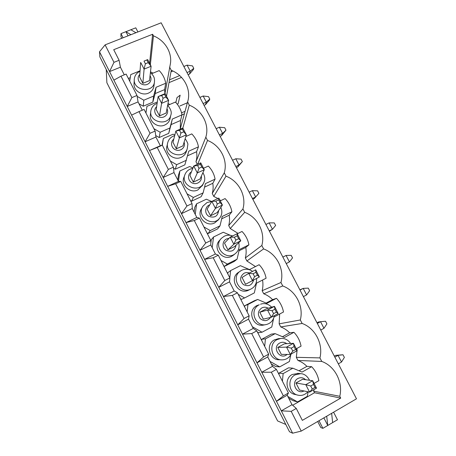 <?xml version="1.0" encoding="UTF-8"?>
<svg xmlns="http://www.w3.org/2000/svg" width="456" height="456" viewBox="0 0 456 456"><rect width="100%" height="100%" fill="white"/><g stroke="black" fill="none" stroke-linecap="round" stroke-linejoin="round"><path stroke-width="0.68" d="M105.102 44.865L161.162 22.8L356.484 398.806L301.239 431.102L291.207 411.346L281.301 410.839L99.516 51.762L105.102 44.865L113.977 62.335L109.554 71.592L120.407 67.203L119.101 60.277L113.977 62.335M285.804 424.468L277.613 420.945L106.869 82.724L106.254 69.523M292.649 405.259L314.509 392.753L340.717 398.099L302.351 420.369L296.275 408.439L292.022 404.706L281.301 410.839L292.621 433.2L289.486 431.746L99.858 56.88L99.516 51.762M121 76.169L126.124 74.077L137.005 95.458L131.881 97.595L121 76.169L113.88 80.136M142.272 110.204L138.054 101.91L137.005 95.458M138.994 111.6L144.113 109.423L155.125 131.066L150.007 133.289L138.994 111.6L131.59 115.117M292.022 404.706L287.2 395.221L288.426 393.009L276.41 369.406L272.511 366.328L267.746 356.957L268.664 354.169L256.796 330.862L253.234 328.423L248.531 319.171L249.147 315.82L237.428 292.798L234.196 290.991L229.55 281.848L229.87 277.943L218.304 255.212L215.397 254.009L210.803 244.98L210.837 240.54L199.415 218.088L196.821 217.478L192.284 208.563L192.039 203.598L180.753 181.425L178.473 181.391L173.987 172.579L173.468 167.113L162.325 145.202L160.341 145.738L155.912 137.034L155.125 131.066M150.349 64.786L153.45 35.847L152.629 34.257L113.721 49.693L119.101 60.277M124.283 74.83L120.407 67.203M138.054 101.91L127.213 106.47L131.881 97.595M153.039 73.131L150.491 71.809M130.268 77.662L128.353 78.449M139 103.769L143.235 106.214L152.806 102.161L155.165 93.577L164.627 89.598L164.895 93.714M169.786 104.475L168.019 103.426M164.929 93.702L170.151 64.997C172.818 53.489 165.385 40.59 153.45 35.847M137.153 96.364L143.811 100.206L153.609 96.079L156.032 87.307L165.716 83.26L164.627 89.598M165.716 83.26C164.884 78.472 162.712 74.248 159.195 70.6L151.666 73.701M155.912 137.034L145.082 141.77L150.007 133.289M155.718 135.546L159.178 137.535L168.737 133.346L171.063 124.613L180.513 120.498L180.228 129.094M174.853 134.959L173.109 134.189L163.322 138.487L162.034 145.282M186.652 136.162L186.065 135.757M180.205 129.173L187.604 101.916C191.56 89.746 184.03 75.291 171.262 70.298L169.598 67.089M153.911 128.672L160.147 132.263L169.94 127.993L172.317 119.062L181.99 114.872L180.513 120.498M181.99 114.872C181.135 110.021 178.94 105.752 175.4 102.076L167.648 105.382M166.508 96.233L171.262 70.298M173.987 172.579L163.168 177.492L168.355 169.421L157.206 147.465L149.511 150.52L160.341 145.738M162.325 145.202L157.206 147.465M173.468 167.113L168.355 169.421M173.576 168.207L175.292 169.193L184.845 164.861L188.778 151.17L198.445 146.832L196.57 151.728C197.135 155.131 196.935 158.477 195.977 161.76L205.827 137.165C209.72 124.75 202.099 110.124 189.286 105.165L187.604 101.916M192.962 167.973L189.65 166.514L179.869 170.96L178.416 175.338L177.777 180.029M197.328 164.388L195.977 161.76M187.598 155.77L196.57 151.728M198.445 146.832C197.568 141.913 195.345 137.598 191.782 133.893L185.826 136.526M182.845 128.028L189.286 105.165M192.284 208.563L181.477 213.659L186.931 205.998L175.64 183.768L167.654 186.35L178.473 181.391M180.753 181.425L175.64 183.768M192.039 203.598L186.931 205.998M190.5 200.577L191.577 201.193L201.119 196.718L203.131 192.871L205.422 183.625L215.078 179.14L212.798 183.295C213.374 186.743 213.197 190.141 212.257 193.481L224.266 172.835C228.097 160.176 220.379 145.373 207.526 140.454L205.827 137.165M211.709 201.529L206.374 199.204L196.604 203.798L194.74 207.406L194.119 212.171M220.778 200.623L219.706 199.768M217.894 198.52L213.773 196.439L212.257 193.481M204.556 187.131L212.798 183.295M215.078 179.14C214.177 174.152 211.932 169.792 208.346 166.058L203.524 168.27M197.676 164.228L207.526 140.454M210.803 244.98L200.007 250.264L205.736 243.031L194.307 220.522L186.014 222.625L196.821 217.478M199.415 218.088L194.307 220.522M210.837 240.54L205.736 243.031M206.961 232.925L208.044 233.54L217.575 228.923L220.009 225.845L222.254 216.44L231.899 211.806L229.197 215.198C229.795 218.692 229.63 222.14 228.707 225.543L242.934 208.945C246.696 196.034 238.887 181.049 225.988 176.17L224.266 172.835M230.365 235.313L223.286 232.252L213.528 237L211.242 239.822L210.814 243.265M238.055 233.404L230.24 228.536L228.707 225.543M221.69 218.812L229.197 215.198M231.899 211.806C230.964 206.745 228.695 202.339 225.087 198.582L220.271 200.862M213.773 196.439L225.988 176.17M229.55 281.848L218.772 287.326L224.774 280.525L213.203 257.737L204.607 259.339L215.397 254.009M218.304 255.212L213.203 257.737M229.87 277.943L224.774 280.525M223.6 265.626L224.688 266.241L234.207 261.47L237.069 259.19L239.269 249.62L248.902 244.832L245.778 247.443C246.394 250.988 246.246 254.488 245.339 257.948L261.829 245.499C265.523 232.332 257.617 217.164 244.678 212.319L242.934 208.945M238.22 294.354L244.587 297.95L254.323 292.912L256.477 283.17L266.093 278.228C265.107 273.024 262.787 268.521 259.133 264.708L249.512 269.587L240.38 265.666L230.639 270.579L227.92 272.591L227.778 273.828M255.474 266.56L246.89 260.974L245.339 257.948M238.995 250.817L245.778 247.443M248.902 244.832C247.944 239.702 245.647 235.245 242.016 231.46L237.205 233.82M230.24 228.536L244.678 212.319M248.531 319.171L237.764 324.843L244.057 318.493L232.338 295.42L223.423 296.514L234.196 290.991M237.428 292.798L232.338 295.42M249.147 315.82L244.057 318.493M240.426 298.686L241.515 299.301L244.587 297.95M274.045 317.011L283.484 311.995C282.469 306.723 280.121 302.163 276.444 298.321L266.834 303.365L257.674 299.461L254.288 300.772L244.786 305.719L244.644 306.979M276.444 298.321L272.62 299.655L266.122 303.063M272.62 299.655C270.055 297.038 267.091 295.078 263.716 293.767L262.149 290.711C263.038 287.195 263.169 283.643 262.536 280.058M262.149 290.711L280.959 282.503C284.578 269.068 276.581 253.718 263.596 248.913L261.829 245.499M246.89 260.974L263.596 248.913M267.746 356.957L256.996 362.833L263.579 356.945L251.712 333.575L242.472 334.145L253.234 328.423M256.796 330.862L251.712 333.575M268.664 354.169L263.579 356.945M257.435 332.11L258.529 332.726L262.052 332.219L271.77 327.015L273.623 318.317M296.275 348.777L301.063 346.144C300.019 340.797 297.648 336.186 293.943 332.316L284.35 337.52L275.162 333.638L271.326 334.111L261.835 339.218L261.704 340.501M293.943 332.316L289.674 332.823L282.469 336.727M289.674 332.823C287.092 330.19 284.111 328.223 280.731 326.923L279.146 323.834L279.648 314.036M279.146 323.834L300.327 319.964C303.873 306.267 295.773 290.723 282.748 285.958L280.959 282.503M263.716 293.767L282.748 285.958M287.2 395.221L276.473 401.297L283.353 395.882L271.337 372.216L261.767 372.25L272.511 366.328M276.41 369.406L271.337 372.216M288.426 393.009L283.353 395.882M271.36 364.07L275.732 366.527L279.71 366.869L289.417 361.5L290.763 354.91M314.064 383.393L318.847 380.68C317.775 375.254 315.37 370.597 311.647 366.698L302.066 372.067L292.843 368.197L288.551 367.821L279.078 373.088L278.947 374.387M311.647 366.698L306.911 366.356L299.005 370.779M306.911 366.356C304.317 363.706 301.325 361.733 297.933 360.445L296.326 357.316L297.05 350.749M297.038 350.259L296.913 348.424M296.326 357.316L319.935 357.897C323.407 343.921 315.21 328.189 302.134 323.464L300.327 319.964M280.731 326.923L302.134 323.464M292.621 433.2L301.239 431.102M340.717 398.099L339.788 396.304C343.186 382.048 334.886 366.117 321.765 361.443L319.935 357.897M296.275 408.439L291.207 411.346M310.713 386.01L312.252 389.014L315.05 387.423L313.506 384.425L310.713 386.01L305.771 384.664L312.702 380.737L302.545 379.278L295.955 382.994L299.558 390.045L309.59 392.114L305.771 384.664L295.955 382.994M314.509 392.753L313.7 391.174L339.788 396.304M313.7 391.174L314.019 389.584M314.378 383.998L314.338 383.239M297.933 360.445L321.765 361.443M288.739 398.248L293.128 400.704L297.574 401.924L307.264 396.384L308.159 391.818M175.868 102.566L176.985 97.612L180.148 95.173L178.142 103.694L177.184 104.105M292.843 368.197L283.142 373.601L279.078 373.088M283.142 373.601L282.418 381.199M287.839 396.481L297.574 401.924M298.327 373.384L292.205 374.501C283.883 378.6 286.129 393.243 295.345 394.525L297.483 395.033M275.162 333.638L265.443 338.871L261.835 339.218M265.443 338.871L264.68 346.343M270.02 361.431L279.71 366.869M278.496 338.688L274.489 339.834C265.312 344.183 269.165 360.217 279.346 359.755L281.306 359.835M277.778 347.415L281.341 354.386L290.301 354.466L286.528 347.107L277.778 347.415L284.379 343.818L293.47 343.317L297.238 350.647L290.301 354.466L292.798 351.091L295.596 349.552L294.074 346.594L291.276 348.127L292.798 351.091M257.674 299.461L247.939 304.534L244.786 305.719M247.939 304.534L247.141 311.881M252.396 326.781L262.052 332.219M274.307 315.649C273.44 320.386 270.784 323.344 266.338 324.518C255.178 327.505 248.816 309.578 259.264 304.768L256.973 305.554C246.685 310.291 252.937 327.927 263.921 324.985L265.899 324.604M259.806 312.246L263.329 319.137L271.246 317.279L267.518 310.012L259.806 312.246L266.418 308.763L274.472 306.341L278.194 313.585L271.246 317.279L273.583 313.637L276.382 312.155L274.882 309.225L272.078 310.707L273.583 313.637M230.639 270.579L229.801 277.807M252.573 271.411C249.118 268.943 245.482 268.573 241.663 270.305L238.665 272.238C228.325 278.422 238.197 295.841 248.816 290.056L250.971 289.013C240.181 294.884 230.137 277.18 240.643 270.898L241.646 270.317M254.596 276.644L257.406 275.207L255.919 272.317L253.114 273.748L254.596 276.644L252.419 280.537L248.742 273.361L242.045 277.482L245.527 284.293L259.378 276.974L245.527 284.293M213.528 237L212.211 247.745M220.978 260.473L227.322 264.07L224.688 266.241M227.322 264.07L237.069 259.19M221 238.773L219.724 240.209C211.989 247.631 222.397 261.51 231.773 256.243L233.899 254.807M235.843 240.09L238.659 238.705L237.188 235.855L234.378 237.234L235.843 240.09L233.82 244.245L230.189 237.148L224.483 243.111L227.926 249.848L234.555 246.565L240.791 240.802L233.82 244.245L227.926 249.848M196.604 203.798L195.236 214.366M203.935 226.974L210.25 230.571L208.044 233.54M210.25 230.571L220.009 225.845M202.498 206.904L201.535 208.603C196.091 216.418 206.3 227.493 214.73 222.898L218.458 219.724M217.318 203.986L220.134 202.646L218.686 199.825L215.87 201.159L217.318 203.986L215.443 208.381L211.852 201.375L207.127 209.133L210.524 215.791L217.164 212.621L222.425 205.057L215.443 208.381L210.524 215.791M179.869 170.96L178.45 181.357M187.074 193.84L193.361 197.437L191.577 201.193M193.361 197.437L203.131 192.871M184.788 175.07L184.024 177.156C180.308 184.914 190.146 193.988 197.881 189.924L202.538 185.221M199.01 168.31L201.831 167.021L200.401 164.234L197.579 165.517L199.01 168.31L197.288 172.944L193.737 166.018L189.958 175.537L193.321 182.121L199.967 179.054L204.277 169.74L197.288 172.944L193.321 182.121M163.322 138.487L162.347 145.253M170.401 161.076L176.666 164.667L175.292 169.193M176.666 164.667L186.447 160.25M167.614 143.218L167.027 145.783C164.553 153.296 173.987 160.957 181.214 157.309C183.563 156.208 185.204 154.481 186.133 152.133L186.367 151.426M180.924 133.055L183.751 131.812L182.332 129.059L179.51 130.302L180.924 133.055L179.345 137.929L175.839 131.089L172.984 142.318L176.312 148.827L182.964 145.863L186.344 134.839L179.345 137.929L176.312 148.827M157.263 102.44L156.75 102.212L146.952 106.362L145.943 113.02M160.147 132.263L159.178 137.535M169.94 127.993L168.737 133.346M172.317 119.062L171.063 124.613M150.805 111.412L150.406 114.502C148.81 121.706 157.879 128.375 164.724 125.047C167.449 123.793 169.204 121.78 169.985 118.999L170.139 118.303M163.054 98.222L165.881 97.025L164.479 94.306L161.652 95.498L163.054 98.222L161.618 103.324L158.146 96.564L156.203 109.468L159.492 115.904L166.149 113.042L168.617 100.349L161.618 103.324L159.492 115.904M187.365 102.794L179.841 106.02M149.602 63.333L152.629 34.257M140.055 70.788L130.758 74.59L129.721 81.139M143.811 100.206L143.235 106.214M153.609 96.079L152.806 102.161M156.032 87.307L155.165 93.577M134.263 79.732L134.07 83.362C133.112 90.254 141.856 96.205 148.422 93.138C151.443 91.776 153.262 89.536 153.877 86.435L153.963 85.774M145.39 63.8L148.217 62.649L146.838 59.958L144.01 61.104L145.39 63.8L144.09 69.124L140.665 62.438L139.604 76.984L142.859 83.351L149.522 80.587L151.101 66.257L144.09 69.124L142.859 83.351M317.684 421.492L320.79 427.563L322.888 428.338L327.767 425.465L326.701 416.22M331.654 413.324L332.629 422.604L327.767 425.465L323.874 417.873M332.629 422.604L337.468 419.754L333.581 412.195M322.888 428.338L318.989 420.728M130.918 34.702L125.924 31.681L128.05 35.83M137.9 31.954L135.774 27.822L120.971 33.619L123.097 37.78M120.971 33.619L120.954 36.702L121.769 38.304M135.945 32.724L130.855 29.748M334.316 356.13L335.724 355.338L338.056 355.366L334.852 357.168M335.724 355.338L342.992 354.757L344.377 357.413L341.521 362.035L338.323 363.848M341.521 362.035L338.056 355.366L342.992 354.757M313.506 384.425L312.702 380.737L316.515 388.159L309.59 392.114L312.252 389.014M315.05 387.423L316.515 388.159M168.999 82.639L181.545 77.395M188.094 74.653L189.525 74.054L190.243 71.193L187 72.544M193.749 68.303L190.243 71.193L187.097 65.14L192.495 65.892L193.749 68.303L193.447 69.46L189.525 74.054M179.71 75.588L169.512 79.84M187.097 65.14L183.853 66.485M172.887 71.028L170.983 71.814M144.01 61.104L147.681 59.593L151.101 66.257L148.217 62.649M147.681 59.593L146.838 59.958M181.99 114.855L184.372 113.823M204.026 105.313L205.451 104.698L206.34 102.133L203.097 103.535M209.777 99.066L206.34 102.133L203.154 96.016L208.506 96.632L209.777 99.066L209.407 100.103L205.451 104.698M185.045 111.332L181.556 112.843M203.154 96.016L199.916 97.407M161.652 95.498L158.146 96.564L165.157 93.605L168.617 100.349L165.881 97.025M165.157 93.605L164.479 94.306M220.117 136.298L221.542 135.66L222.602 133.409L219.37 134.856M225.976 130.159L222.602 133.409L219.387 127.224L224.694 127.697L225.976 130.159L221.542 135.66M219.387 127.224L216.15 128.66M179.51 130.302L175.839 131.089L182.839 128.016L186.344 134.839L183.751 131.812M182.839 128.016L182.332 129.059M236.385 167.614L237.81 166.959L239.047 165.015L235.815 166.514M242.347 161.584L239.047 165.015L235.792 158.768L241.053 159.098L242.347 161.584L237.81 166.959M235.792 158.768L232.56 160.255M197.579 165.517L193.737 166.018L200.731 162.838L204.277 169.74L201.831 167.021M200.731 162.838L200.401 164.234M252.829 199.266L254.248 198.588L255.662 196.963L252.436 198.514M258.894 193.344L255.662 196.963L252.379 190.648L257.583 190.83L258.894 193.344L254.248 198.588M252.379 190.648L249.147 192.187M215.87 201.159L211.852 201.375L218.834 198.075L222.425 205.057L220.134 202.646M218.834 198.075L218.686 199.825M269.445 231.26L272.46 229.265L269.239 230.861M269.143 222.876L274.295 222.91L275.623 225.452L272.46 229.265L269.143 222.876L265.916 224.466M234.378 237.234L230.189 237.148L237.16 233.728L240.791 240.802L238.659 238.705M237.16 233.728L237.188 235.855M286.243 263.596L289.446 261.915L286.225 263.562M286.089 255.457L291.19 255.337L292.53 257.902L289.446 261.915L286.089 255.457L282.868 257.099M253.114 273.748L248.742 273.361L255.702 269.815L259.378 276.974L257.406 275.207M255.702 269.815L255.919 272.317M316.994 322.797L318.408 322.027L320.539 321.697L317.33 323.441M323.971 328.291L320.539 321.697L325.538 321.252L326.901 323.88L323.971 328.291L320.767 330.053M291.276 348.127L286.528 347.107L293.47 343.317L294.074 346.594M295.596 349.552L297.238 350.647M299.866 289.822L303.217 288.397L300.008 290.084M306.614 294.924L303.217 288.397L308.273 288.112L309.624 290.711L306.614 294.924L303.4 296.622M272.078 310.707L267.518 310.012L274.472 306.341L274.882 309.225M276.382 312.155L278.194 313.585M307.908 391.767C305.064 394.782 301.866 395.933 298.327 395.232C288.956 393.927 286.664 379.033 295.117 374.866L300.607 373.646L297.608 373.304M303.964 390.957C296.679 395.067 290.478 382.265 297.905 378.497C300.703 377.14 303.274 377.551 305.611 379.723M291.287 353.919C289.252 357.783 286.168 359.767 282.036 359.869C271.69 360.337 267.769 344.035 277.088 339.612L280.605 338.494L277.949 338.734M287.063 354.437C280.07 360.764 271.428 347.233 279.75 343.009C282.201 341.818 284.544 342.046 286.79 343.687M270.545 317.444C267.495 321.28 264.03 321.651 260.148 318.544C257.355 314.383 257.908 310.844 261.801 307.925C263.973 306.882 266.11 306.979 268.219 308.222M253.593 280.115C251.894 285.433 248.491 286.927 243.384 284.595C239.514 280.463 239.736 276.678 244.057 273.247C245.784 272.414 247.562 272.346 249.381 273.036M233.626 255.035L235.513 253.422C226.461 261.607 212.621 246.838 221.377 238.351L224.221 236.254M236.048 245.185C234.743 250.703 231.409 252.407 226.045 250.31C221.872 247.688 222.163 240.99 226.518 238.961L229.072 238.317M218.093 220.219L219.712 218.042C212.61 227.863 196.017 216.235 202.88 206.232L207.081 202.492L211.761 201.529M218.635 210.501C217.871 216.247 214.656 218.225 208.985 216.435C204.533 213.995 204.664 207.087 209.173 205.069L209.749 204.829M202.213 185.877L203.564 183.152C198.303 193.96 179.938 185.187 185.079 174.283C186.094 171.946 187.758 170.236 190.078 169.142L192.82 168.338M201.318 176.136C202.515 180.929 197.14 185.199 192.495 183.101C187.769 181.18 187.125 174.312 191.417 171.872M186.133 152.133L187.211 148.878C183.517 160.204 164.103 153.792 167.802 142.414C168.669 139.525 170.481 137.438 173.251 136.156L174.682 135.649M184.087 142.198C185.9 146.764 181.146 151.591 176.29 150.075C171.376 148.741 169.854 142.061 173.787 139.171M169.985 118.999L170.8 115.231C168.384 126.779 148.371 122.231 150.902 110.648C151.58 107.325 153.478 104.948 156.607 103.523L157.132 103.318M166.987 108.756C169.347 113.094 165.123 118.372 160.107 117.295C155.051 116.405 152.908 109.85 156.619 106.704M153.877 86.435L154.43 82.165C153.028 93.765 132.69 90.659 134.303 79.025C134.771 75.417 136.675 72.84 140.02 71.29M150.047 75.81C152.874 79.925 149.106 85.546 143.976 84.805C138.823 84.257 136.213 77.799 139.787 74.493M300.607 373.646C304.329 373.8 307.304 376.012 309.544 380.287M280.605 338.494C284.572 338.033 287.924 339.692 290.643 343.471M260.513 304.22C264.48 302.824 268.202 303.81 271.679 307.184M250.971 289.013C254.904 287.041 256.779 283.529 256.591 278.485M232.634 235.951C229.795 234.857 227.014 234.943 224.278 236.214L221.377 238.351M235.513 253.422C238.642 250.806 239.719 247.232 238.739 242.695M219.712 218.042C222.106 214.947 222.477 211.39 220.812 207.377M203.564 183.152C205.36 179.989 205.143 176.506 202.909 172.704M187.211 148.878L187.804 144.808C188.174 143.953 187.291 141.924 185.153 138.721M170.8 115.231C171.94 112.404 170.886 109.121 167.643 105.376M154.43 82.165C154.641 79.35 154.903 76.665 150.4 72.601"/></g></svg>
